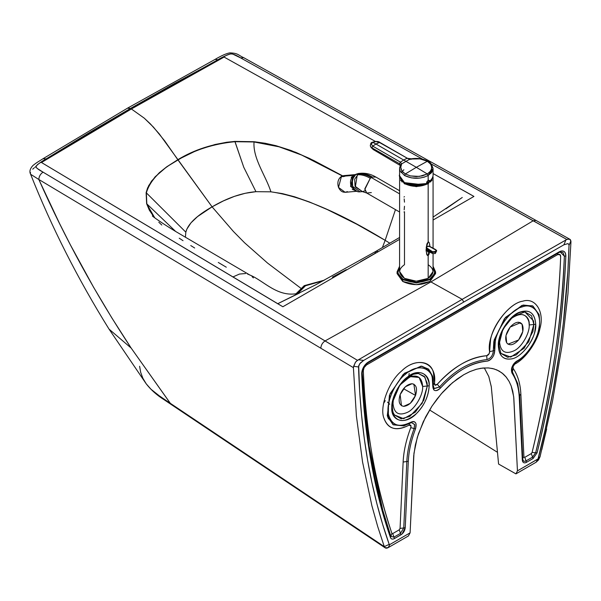 <?xml version="1.0" encoding="UTF-8"?>
<svg xmlns="http://www.w3.org/2000/svg" width="601" height="601" viewBox="0 0 601 601"><rect width="100%" height="100%" fill="white"/><g stroke="black" fill="none" stroke-linecap="round" stroke-linejoin="round"><path stroke-width="0.9" d="M404.488 196.677L403.985 197.008M403.985 212.003L404.488 211.717L404.488 264.695C398.102 269.256 398.102 273.808 404.488 278.368C412.376 282.057 420.272 282.057 428.167 278.368L433.073 271.532L433.073 253.72M404.488 206.248L404.173 209.839M404.173 198.923L404.488 202.146M399.582 190.735L375.941 177.085L372.41 177.025L371.335 177.543L399.582 193.853L371.335 177.543L370.269 178.264L364.822 188.819L366.73 193.034L371.335 192.583M355.957 174.26L358.316 174.05L355.957 174.26L352.306 179.376L352.697 186.415L360.029 191.824C351.991 192.951 348.775 177.881 355.905 174.275L358.391 173.479L360.75 173.268L358.316 174.05C362.35 173.719 366.693 174.883 371.335 177.543C366.693 174.883 362.35 173.719 358.316 174.05L360.75 173.268C366.017 172.93 371.08 174.207 375.941 177.085L372.41 177.025L370.269 178.264C365.633 175.612 361.306 174.455 357.287 174.786L355.349 186.881L362.388 191.614L355.056 186.205L354.665 179.166L358.316 174.05L357.287 174.786C361.306 174.455 365.633 175.612 370.269 178.264L364.845 189.428L366.73 193.034L362.388 191.614L360.029 191.824L352.697 186.415L352.306 179.376L355.957 174.26L358.391 173.479L355.867 174.583M372.41 177.025C367.774 174.38 363.447 173.216 359.428 173.546C363.447 173.216 367.774 174.38 372.41 177.025M364.822 190.833L362.388 191.614M429.662 244.239L429.895 246.478L429.324 242.819L428.363 241.73L426.319 246.943L428.167 241.805L426.748 244.742L426.086 250.655L427.161 255.2M427.243 243.187L427.048 243.705M427.288 255.335L428.062 255.508L428.716 254.869L429.707 251.428M427.965 255.538L426.74 254.486L426.094 249.648L426.905 244.164L428.408 241.73M429.091 254.088L429.272 253.547M428.167 264.695C434.553 269.256 434.553 273.808 428.167 278.368L428.167 255.455L428.167 278.368L416.328 281.2L404.488 278.368L399.582 271.532L399.612 176.393M433.073 176.994L428.167 183.831L428.167 241.805L428.167 183.831L416.328 186.663L404.488 183.831L399.582 176.994L404.488 183.831L416.328 186.663L428.167 183.831L433.073 176.994L433.073 248.19M429.617 252.052L428.055 255.508M399.763 177.205L404.608 183.628C412.421 187.272 420.234 187.272 428.047 183.628L416.328 186.43L404.608 183.628L399.763 177.205M428.19 179.842L429.52 181.765L427.424 183.267C420.024 186.723 412.624 186.723 405.224 183.267M429.738 172.149L430.857 173.426M429.467 181.742L427.424 183.267L416.328 185.919L405.224 183.267L403.121 181.757M405.314 183.32L403.466 181.998M402.077 182.065L400.987 179.684M431.668 179.669L430.579 182.065M431.976 180.015L431.811 180.668M400.679 180.015L400.844 180.668M401.017 172.547L403.857 169.76M431.601 172.577L430.759 171.48M379.231 142.369L375.971 141.588L372.71 142.354L375.978 144.022L379.231 142.369L407.395 158.296L379.764 142.354L375.978 144.022L372.71 142.354L375.971 141.588L379.231 142.369M407.433 158.318L379.764 142.354C378.284 141.152 375.76 141.152 372.177 142.347L372.192 142.339C371.08 142.414 370.479 143.662 370.374 146.088L371.426 148.056L371.951 147.838L370.719 146.772L370.284 145.51M372.034 148.109L371.426 148.056M372.725 146.126L371.38 144.248L372.417 142.542L371.38 144.248L372.725 146.126L375.978 144.022L372.725 146.126L400.431 162.127L403.699 160.031L375.978 144.022L403.699 160.031L406.869 158.303L410.04 159.055L410.07 159.498L410.04 159.055L406.96 158.356L403.699 160.031L405.998 161.361L410.04 159.055L405.998 161.361L416.328 167.318L427.319 161.271L419.979 158.874L410.04 159.055L419.979 158.874L423.938 159.783L428.167 161.804L427.319 161.271L416.328 167.318L403.699 160.031L400.431 162.127L372.725 146.126L371.951 147.838L372.725 146.126M370.389 146.126L373.041 149.439L400.679 165.733M411.174 159.355L411.557 158.957L411.174 159.355M410.07 159.498L410.04 159.055M399.582 163.773L371.951 147.838L399.582 163.773L400.341 162.075L399.642 163.81L400.431 162.127L399.642 163.81L400.567 164.982L401.656 163.893L400.431 162.127L401.656 163.893L405.998 161.361L401.656 163.893L400.762 167.251L401.851 170.894L405.337 173.959L416.328 167.318L405.337 173.959L410.378 175.913L419.363 176.416L427.319 173.959L416.328 167.318L427.319 173.959L429.264 172.585L431.586 169.362L431.578 165.861L430.038 163.389L427.319 161.271L430.692 164.186L431.879 167.611L430.699 171.037L427.319 173.959L428.167 175.477L433.073 168.626L431.788 172.329L428.167 175.477L428.167 180.308L429.377 180.383L429.55 181.727L429.377 180.383L428.167 180.308L428.167 175.477L427.319 173.959L422.278 175.898L416.335 176.589L410.378 175.913L405.337 173.959L402.768 172.006L401.205 169.715L400.762 167.251L401.656 163.893L400.567 164.982L399.582 163.773L399.725 164.682L399.582 163.773M431.849 179.429L433.073 175.8L433.073 168.633C431.646 164.058 429.925 161.594 427.904 161.233C423.066 158.664 417.552 157.853 411.354 158.807L407.395 158.296M400.394 165.576L401.468 164.779L400.394 165.576M422.616 184.755L404.488 182.636L399.582 175.8L399.597 168.235L400.048 170.894L399.597 168.235L400.567 164.982M400.048 170.894L404.488 175.477L405.337 173.959L404.488 175.477C412.384 179.211 420.272 179.211 428.167 175.477L424.231 177.145L419.603 178.106L411.475 177.888L404.488 175.477L400.048 170.894M399.71 174.696C398.651 175.454 399.733 177.761 402.948 181.63C409.95 186.025 417.83 186.641 426.575 183.47L426.815 181.855L428.167 180.308L426.59 182.817M399.597 168.235L399.838 166.898M428.746 180.646L429.55 181.111L428.746 180.646L429.227 181.585M432.472 178.362L429.279 181.637M430.714 171.022L431.803 172.307M426.289 183.568L410.573 184.875M354.605 175.289L353.906 175.627C350.691 178.046 349.759 181.547 351.097 186.122L355.92 190.705L351.097 186.122L353.906 175.627L353.501 175.274L350.541 186.318L356.889 191.253L350.541 186.318L353.501 175.274L355.401 174.598L353.501 175.274L345.74 175.86M341.789 176.792L343.562 176.161M347.378 191.606C343.614 193.176 340.654 191.779 338.498 187.392C337.086 182.576 338.07 178.895 341.458 176.348L338.498 187.392L345.162 192.312L357.204 191.238M354.906 190.93L356.1 190.825L354.906 190.93M355.717 174.56L343.667 175.635L341.458 176.348L354.545 175.319M352.276 185.439L351.938 180.931L352.359 185.641M343.404 176.649L345.755 175.965M354.658 190.262L352.178 189.037M351.164 177.618L353.396 175.958M352.156 176.574L351.653 176.904M352.787 189.653L353.651 189.984M401.34 180.172L401.415 180.954M429.377 181.472L427.198 183.313L429.249 181.615M429.091 181.307L426.74 183.56L429.091 181.307M427.424 183.057L426.605 182.591L427.424 183.057M421.804 185.318L405.525 183.32L404.368 182.576M421.774 185.123L406.561 183.658L421.774 185.123M433.073 266.273L435.582 271.87L433.073 266.386L435.582 271.87L429.94 279.735L416.328 282.988L402.708 279.735L402.708 281.441L397.073 273.583L397.073 271.87L402.708 279.735L402.708 281.441L397.126 272.726M399.582 266.273L397.073 271.87L402.708 279.735L403.008 279.217L397.764 273.387L399.582 266.551L397.764 273.387L403.008 279.217C411.888 283.371 420.768 283.371 429.647 279.217L434.891 273.387L433.073 266.551L434.891 273.387L429.647 279.217L416.328 282.402L403.008 279.217L402.708 279.735L416.328 282.988L429.94 279.735L435.582 271.87L435.582 273.583L429.94 281.441L416.328 284.701L402.708 281.441C411.79 285.685 420.865 285.685 429.94 281.441L435.522 272.726M433.073 268.091L435.154 271.261M401.198 278.751L402.708 279.916L401.198 278.751M433.787 275.611L434.32 272.907M428.663 250.707L426.763 250.369L426.44 249.34M432.036 251.992L426.793 248.574L426.417 249.625L432.036 252.225L432.254 251.571L427.026 248.13L426.793 248.574L432.442 252.195L434.974 252.135L435.86 251.751L435.56 251.241C433.584 251.992 432.48 252.104 432.254 251.571L432.036 252.225L435.853 252.315L435.86 251.751L433.93 252.352L432.036 251.992M426.259 247.139L426.95 246.342L429.963 246.515L435.733 249.633L436.672 250.79L435.319 253.532L435.853 252.315L432.036 252.225L432.84 253.614L432.036 252.225L426.417 249.625L429.001 252.074L430.263 251.654L427.904 252.029L426.417 249.625L427.026 248.13L432.592 251.736L434.786 251.594L436.311 250.489L435.627 249.625L429.843 246.508L428.16 246.102L426.657 246.853L427.026 248.13L426.545 247.266L427.161 246.365L428.986 246.192L436.311 250.309L435.605 251.218L435.898 252.307L435.56 251.241L435.905 252.285L435.319 253.532L432.84 253.614L428.536 251.526M428.4 251.458L428.941 251.691M430.031 251.751L429.505 251.804M427.161 246.365L426.192 247.469L426.793 248.574L426.192 247.469M427.596 246.185L427.078 246.335M427.754 255.553L429.009 252.074L427.754 255.553M429.392 251.721L429.009 252.067L429.392 251.721M436.604 250.519L435.898 251.729L436.672 250.767L436.484 251.263L436.439 250.279M297.472 293.829L305.488 285.783L304.226 285.655L305.488 285.783L297.472 293.829M323.428 280.675L305.488 285.783L323.428 280.675M295.669 294.31L303.708 286.805L304.226 285.655L324.412 280.141M429.565 409.957L497.493 452.32L429.565 409.957M500.43 335.854L499.574 342.074C500.513 351.848 505.456 354.695 514.388 350.631C521.721 347.16 529.864 333.052 529.203 324.968L528.948 321.971C526.378 313.512 520.616 312.28 511.661 318.282L509.43 320.265M506.688 342.825C504.645 338.333 505.809 333.082 510.181 327.057C515.095 321.858 519.061 320.911 522.089 324.217C524.132 328.709 522.968 333.961 518.595 339.986C513.682 345.184 509.716 346.131 506.688 342.825L508.033 344.178L518.595 339.986L522.802 331.512L522.089 324.217L518.227 322.196L522.089 324.217L520.436 322.692L510.181 327.057L505.967 335.531L506.688 342.825M499.574 342.074C500.513 351.848 505.456 354.695 514.388 350.631C521.721 347.16 529.864 333.052 529.203 324.968L533.868 324.472L533.568 320.911L524.898 311.949L513.059 316.532L502.902 329.198L498.86 345.162C497.433 332.871 514.328 309.523 524.898 311.949L531.524 315.698L533.868 324.472L535.739 324.27C537.001 336.755 522.119 357.971 511.105 358.947C503.345 360.097 499.1 355.732 498.364 345.845C497.26 334.9 509.656 315.052 519.91 312.092C529.489 309.027 534.77 313.083 535.739 324.27L534.762 331.699C532.614 343.366 519.602 358.354 511.105 358.947C503.105 359.864 498.86 355.491 498.364 345.845L498.59 342.42C499.176 331.384 510.903 314.706 519.91 312.092C529.654 309.147 534.928 313.211 535.739 324.27L533.868 324.472L532.952 331.459L524.117 348.272L510.7 357.092L500.964 353.411L507.695 357.287L516.289 354.921L528.722 341.796L533.868 324.472L529.203 324.968C530.112 315.052 519.925 310.822 511.661 318.282C504.337 324.615 500.302 332.548 499.574 342.074L499.003 342.487L499.574 342.074M410.521 422.969L411.482 422.593L414.592 424.426L414.157 428.551L415.509 428.911C411.219 440.157 408.815 450.96 408.304 461.32L405.239 527.708L403.759 527.918L406.832 461.523L403.136 462.034L406.832 461.523L403.759 527.918L400.063 528.429L399.229 529.827L392.701 533.598L391.897 533.395C374.964 482.595 365.438 428.355 363.32 370.667L362.245 371.809L363.32 370.667L364.131 367.564L366.527 364.942L557.465 254.704C559.508 253.765 560.575 254.441 560.673 256.725C558.186 319.401 548.66 384.64 532.095 452.455L531.299 453.582L532.095 452.455L535.671 452.733L532.569 457.113L533.072 458.533L526.544 462.297L526.04 460.884C524.222 461.816 523.133 461.26 522.772 459.202L522.314 460.118L522.772 459.202C522.968 461.192 524.057 461.748 526.04 460.884L526.544 462.297L533.072 458.533L531.299 453.582L532.569 457.113L526.04 460.884L524.771 457.346L526.04 460.884L532.569 457.113L535.671 452.733L532.095 452.455C549.029 382.101 558.554 316.855 560.673 256.725L559.862 254.561L557.465 254.704L557.946 253.119L557.465 254.704L366.527 364.942L364.131 367.564L363.32 370.667C365.806 430.474 375.332 484.714 391.897 533.395L392.701 533.598L399.229 529.827L400.063 528.429L403.136 462.034C403.677 451.05 406.223 439.586 410.783 427.649L410.979 425.771L409.003 425.177C396.63 431.578 388.299 429.309 384.009 418.371C379.239 407.388 388.757 381.5 401.31 371.29C413.21 358.917 430.872 359.706 433.434 372.733L434.846 385.023L437.265 384.272L440.465 388.043C454.972 371.831 470.508 362.861 487.08 361.126C489.672 360.758 491.873 358.85 493.691 355.386L494.758 350.413C491.918 336.335 508.574 309.695 522.299 306.886C533.305 302.401 542.395 314.315 538.827 328.544C537.279 339.798 526.829 356.01 516.807 361.066C526.348 356.333 537.144 340.399 538.827 328.544C542.395 314.315 533.305 302.401 522.299 306.886C511.759 308.846 496.899 327.928 495.277 341.571L494.758 350.413L493.278 350.781C492.948 355.446 490.844 358.376 486.983 359.578L486.735 355.717L489.146 353.673L489.597 351.72C489.439 353.831 488.485 355.168 486.735 355.717L486.983 359.578C490.844 358.369 492.948 355.439 493.278 350.781L489.597 351.72C486.232 334.712 506.583 303.497 522.682 301.221C535.243 296.924 544.761 311.829 539.991 328.319C537.692 340.872 526.191 358.249 514.997 363.988L515.297 362.666L513.014 366.858L513.216 368.503C512.63 366.918 513.224 365.416 514.997 363.988C525.567 358.662 537.489 341.646 539.991 328.319C544.761 311.829 535.243 296.924 522.682 301.221C510.782 302.581 493.12 323.774 490.559 339.753L489.597 351.72L493.278 350.781L494.157 339.948L505.456 317.411L523.253 305.045L532.929 306.067L539.067 314.548L532.463 305.819L522.021 305.368L504.352 318.785L493.827 341.563L493.278 350.781L494.758 350.413C494.353 356.077 491.791 359.646 487.08 361.126C471.545 362.26 456.001 371.23 440.465 388.043L439.549 386.961C454.258 370.501 470.072 361.374 486.983 359.578C470.125 361.344 454.311 370.471 439.549 386.961L434.23 388.614L433.231 385.797M539.067 314.548C541.471 334.291 535.213 340.241 529.376 350.067C525.394 355.281 521.082 359.203 516.447 361.84C513.051 364.552 511.549 367.579 511.947 370.922L517.731 383.626L512.375 371.846L512.037 373.183L513.216 368.503L512.375 371.846L511.939 368.225L516.289 361.9M513.216 368.503C517.837 375.415 520.391 383.934 520.857 394.068L519.677 395.556L520.857 394.068L523.929 456.918L524.771 457.346L523.929 456.918L522.75 458.383L523.929 456.918L520.857 394.068C520.323 383.708 517.769 375.182 513.216 368.503M522.795 459.464L519.73 396.502L517.731 383.626L519.7 396.352L519.241 397.269L519.73 396.502L517.731 383.626L519.64 395.984M531.299 453.582L524.771 457.346L531.299 453.582M535.671 452.733C552.68 382.078 562.243 316.569 564.369 256.191L565.841 255.973C562.972 321.558 553.393 387.179 537.099 452.838L533.072 458.533L537.099 452.838L535.671 452.733L537.099 452.838C553.761 384.632 563.347 319.011 565.841 255.973L564.369 256.191C561.499 321.663 551.936 387.179 535.671 452.733M403.744 425.899L392.881 424.546L387.269 415.727L390.049 393.715L404.511 373.213L421.782 366.182L428.708 369.322L432.51 376.068L433.253 385.444L432.795 386.188L432.269 377.946C430.647 366.174 415.787 364.259 405.247 374.461C394.241 382.694 385.151 405.104 388.719 415.208C392.13 425.673 399.47 428.032 410.738 422.3C415.479 420.662 417.071 422.864 415.509 428.911C411.167 440.383 408.763 451.186 408.304 461.32L406.832 461.523C407.283 451.283 409.724 440.293 414.157 428.551L414.637 424.599L411.482 422.593L403.744 425.899L410.408 423.059L410.738 422.3L410.243 423.127L403.744 425.899L393.324 424.824L387.6 416.959L389.41 395.36L403.279 374.31L421.076 366.129L428.333 368.976L432.51 376.068C433.216 378.037 433.471 381.222 433.276 385.632L434.125 388.516L439.549 386.961L437.265 384.272C435.507 385.752 434.553 385.526 434.403 383.581C437.761 362.696 417.417 354.981 401.31 371.29C388.757 381.5 379.239 407.388 384.009 418.371C387.885 429.189 396.217 431.458 409.003 425.177L409.476 423.585L409.003 425.177C410.768 424.561 411.362 425.388 410.783 427.649C406.156 439.894 403.609 451.359 403.136 462.034L400.063 528.429L403.759 527.918L400.491 533.365L393.963 537.136L394.474 538.549C392.468 539.54 391.123 539.195 390.447 537.512L390.86 536.332L393.963 537.136L392.701 533.598L393.963 537.136L390.86 536.332L382.814 510.332L390.86 536.332L391.897 533.395L390.447 537.512C374.153 490.656 364.574 436.101 361.704 373.837L362.163 372.928C362.335 368.714 364.214 365.363 367.797 362.869L558.9 252.57L559.246 251.804L558.735 252.63L560.245 251.999L562.949 252.382L564.369 256.191L560.245 251.999L559.013 252.48M498.71 344.771L498.364 345.845L498.71 344.771M540.066 456.692L552.469 401.46L561.785 347.07L567.953 293.836L570.95 242.045L570.897 240.843L569.012 245.433C567.013 313.594 556.796 384.527 538.353 458.24L540.066 456.692L538.353 458.24L536.145 462.214L540.066 456.692L538.564 459.923L536.145 462.214L537.745 459.141L517.446 470.861L515.936 473.881L536.145 462.214L515.936 473.881L517.446 470.861L513.825 397.922L512.736 391.131L511.196 386.007L509.115 381.432L505.914 376.729L503.383 374.107L499.048 371.005L494.12 368.939L488.681 367.94L482.828 368.03L476.661 369.202L470.267 371.441L463.777 374.708L457.278 378.946L449.841 385.023L442.727 392.19L437.002 399.072L431.721 406.524L425.538 417.117L418.439 433.779L415.359 444.928L413.721 455.716L410.1 532.839L389.801 544.551L389.193 544.348L384.287 546.632C384.993 548.277 386.3 548.608 388.208 547.624L389.801 544.551L388.208 547.624L408.417 535.957L388.208 547.624L385.173 547.842L171.12 404.435L170.331 403.361L156.846 394.151L151.001 389.26L146.306 383.949L142.88 378.269L140.679 372.342L139.605 366.279M484.293 367.91L488.741 376.414L491.272 386.556L498.582 464.047L515.936 473.881L498.582 464.047L491.31 386.834L488.831 376.654L484.293 367.91M512.037 373.183C510.474 368.931 512.067 364.897 516.807 361.066C514.043 362.854 512.262 365.513 511.459 369.037L512.037 373.183C516.379 379.637 518.783 387.668 519.241 397.269C518.731 387.502 516.327 379.471 512.037 373.183M522.314 460.118L519.241 397.269L522.314 460.118C522.78 462.785 524.185 463.514 526.544 462.297L525.499 462.755C523.606 463.146 522.539 462.274 522.314 460.118M559.246 251.804C563.25 249.858 565.451 251.248 565.841 255.973C565.744 252.074 564.069 250.459 560.816 251.113L368.3 362.042L367.797 362.869L368.3 362.042L559.246 251.804M385.797 548.12L384.287 546.632L389.193 544.348L389.801 544.551L410.1 532.839L408.417 535.957L410.1 532.839L413.976 453.229L417.297 437.363L423.307 421.639L432.014 406.073L441.284 393.82L452.455 382.724L463.777 374.708L469.719 371.681L476.105 369.36L480.95 368.278L487.929 367.895L492.632 368.548L496.907 369.953L501.978 372.943L506.312 377.218L509.055 381.327L511.143 385.857L513.69 396.645L517.446 470.861L538.045 458.879L544.874 430.782L553.213 390.026L559.847 349.774L563.31 323.233L567.9 271.021L569.012 245.433L568.862 244.412L567.975 243.623L563.896 244.817L463.777 302.048L462.177 299.343L430.917 281.914L533.162 220.792L430.917 281.914L462.177 299.343L566.818 239.461L565.879 240.024L563.896 244.817L565.879 240.024L462.177 299.343L463.777 302.048L563.896 244.817L567.907 243.608L568.907 244.532L569.012 245.433L570.897 240.843L569.485 239.108L566.818 239.461L431.308 164.028L533.162 220.792L536.017 220.454L533.162 220.792L566.818 239.461L568.862 238.973L570.454 239.769L570.95 242.045L567.953 293.836L561.785 347.07L552.469 401.46M546.647 428.994L541.786 449.751M569.485 239.108L570.026 239.378M30.568 174.155C29.209 171.533 30.027 168.626 33.017 165.425C37.224 162.135 37.247 162.42 43.054 158.709L46.142 158.904L37.608 164.434L35.902 166.702L36.931 168.242L43.054 172.149C40.402 173.937 38.997 176.386 38.832 179.489L59.507 223.422L70.437 244.968L93.516 287.15L111.884 317.974L131.161 348.077L171.12 404.435L164.223 399.793C156.996 395.285 151.001 389.966 146.231 383.844L151.001 389.26L160.106 396.472L384.287 546.632L377.706 526.536L371.884 505.719L362.568 462.079L356.401 415.975L362.568 462.079L371.884 505.719L377.706 526.536L384.287 546.632L170.331 403.361L131.161 348.077C95.769 294.528 64.998 238.334 38.832 179.489L320.836 348.234L38.832 179.489C38.997 176.386 40.402 173.937 43.054 172.149L325.051 340.94L430.917 281.914L325.051 340.94C322.429 342.713 321.024 345.147 320.836 348.234L353.403 367.647L356.401 415.975L353.403 367.647L320.836 348.234C321.024 345.147 322.429 342.713 325.051 340.94L357.475 360.322L358.474 359.774L356.16 361.389L355.086 362.891L353.403 367.647L353.591 366.31L358.534 366.948L359.638 363.853L363.65 360.427L358.474 359.774L462.177 299.343L358.474 359.774L363.65 360.427L463.777 302.048L363.65 360.427L360.51 362.824L358.684 365.761L359.646 391.251L361.554 415.006L364.236 438.167L367.699 460.704L371.929 482.603L376.925 503.841L382.672 524.425L389.193 544.348C370.749 491.941 360.532 432.803 358.534 366.948L353.591 366.31L355.597 362.102L357.475 360.322L43.054 172.149C38.096 169.527 35.744 167.559 35.992 166.244C38.058 163.983 41.439 161.534 46.142 158.904L43.054 158.709L127.532 108.157L130.462 108.443L127.532 108.157L215.09 59.386L217.862 59.762L215.09 59.386C221.476 55.623 226.382 53.459 229.792 52.88C238.559 53.158 238.146 55.262 243.653 57.643L240.798 57.981L422.556 159.152L240.798 57.981L243.653 57.643L569.853 239.273M217.862 59.762C222.415 57.05 226.652 55.097 230.574 53.902C232.85 53.759 236.261 55.119 240.798 57.981L232.512 53.962L229.973 54L227.035 55.022L173.802 83.87L130.462 108.443L217.862 59.762M470.493 194.469L473.941 196.437L433.073 220.034L473.941 196.437L433.073 173.584L470.508 194.461M445.867 208.87L462.274 197.474L433.073 217.119M360.48 261.743L374.851 253.494L375.895 251.346L378.405 251.594L399.582 239.363L378.405 251.594L375.895 251.346L315.871 284.724L277.7 303.73L282.868 306.75L378.405 251.594L282.868 306.75L41.477 162.503L131.379 108.976L144.248 118.149L153.45 127.127L164.772 141.002L177.821 159.708L196.82 150.393L214.918 144.525L226.742 142.257L234.923 141.408L254.065 141.708L265.214 143.271L275.912 145.675L295.752 152.316L313.76 160.52L342.615 175.845L309.395 158.371L290.982 150.468L275.912 145.675L265.214 143.271L254.035 141.971L279.119 146.824L301.694 155.073L342.337 175.935L301.694 155.073L279.119 146.824L254.035 141.971C252.781 158.649 265.965 175.943 270.908 191.824C301.018 196.136 339.099 212.303 385.151 240.325L395.466 209.629L385.151 240.325L389.831 243.217L385.151 240.325L382.597 247.019M375.422 141.445L224.09 57.072L131.379 108.976L224.09 57.072L375.422 141.445M154.652 217.742L149.341 210.17L146.636 203.731L146.118 192.681L147.583 187.963L151.52 181.134L159.363 172.667L166.68 166.838L177.821 159.708C194.281 149.634 213.317 143.534 234.923 141.408L243.766 167.281L255.951 191.674L245.238 193.282L234.48 196.347L223.474 200.869L212.093 206.842C227.313 197.902 241.94 192.846 255.951 191.674L270.908 191.824L255.951 191.674L243.766 167.281L234.953 141.693L254.035 141.971C252.781 158.649 265.965 175.943 270.908 191.824L282.425 193.62L294.663 196.812L309.485 201.996L327.38 209.606L356.693 224.181L385.151 240.325L383.889 243.698M153.503 216.345L149.341 210.17L146.636 203.731L154.735 217.802L146.636 203.731L146.344 192.853C150.025 180.405 160.572 169.444 177.994 159.971C160.572 169.444 150.025 180.405 146.344 192.853L148.68 185.641L155.126 176.807L166.68 166.838L177.994 159.971C194.416 149.912 213.4 143.819 234.953 141.693L254.065 141.708L234.953 141.693C213.4 143.819 194.416 149.912 177.994 159.971L212.093 206.842L233.413 231.468L244.577 242.774L267.625 263.125L300.658 288.097L267.625 263.125L244.577 242.774L233.413 231.468L212.093 206.842L159.25 133.865L150.445 123.964L144.248 118.149L131.379 108.976L41.477 162.503L277.7 303.73L299.659 292.98M393.272 400.304L393.016 403.594C393.963 413.368 398.899 416.215 407.831 412.151C415.163 408.68 423.307 394.572 422.646 386.488C422.06 377.924 418.026 374.641 410.558 376.654M415.531 395.45C412.504 402.249 408.537 405.885 403.624 406.359C399.252 405.39 398.087 401.483 400.131 394.632C403.158 387.833 407.125 384.197 412.038 383.723C416.41 384.693 417.575 388.599 415.531 395.45L403.519 388.704L415.531 395.45L413.879 384.212L412.038 383.723L405.359 386.743L400.131 394.632L401.476 405.698L403.624 406.359L410.303 403.339L415.531 395.45M437.265 384.272C453.755 366.437 470.245 356.919 486.735 355.717C469.096 357.587 452.606 367.106 437.265 384.272M408.785 375.971L409.168 373.409L408.785 375.971M385.264 400.649L383.566 403.451M387.465 402.099L389.733 404.21M361.704 373.026L362.05 372.011M393.016 403.594L392.445 404.007L393.016 403.594C393.963 413.368 398.899 416.215 407.831 412.151C415.163 408.68 423.307 394.572 422.646 386.488L427.311 385.992L424.952 377.188L418.341 373.469L412.97 374.318L399.8 385.128L392.453 402.385L392.303 406.682C392.558 397.494 397.051 389.253 399.402 386.173C401.528 382.89 406.937 376.241 414.803 373.822L418.341 373.469L424.359 376.429L427.108 383.002L427.311 385.992L429.182 385.789C428.445 396.525 424.201 405.795 416.44 413.601C405.427 425.343 390.545 421.309 391.807 407.365C391.266 397.659 399.567 382.311 407.636 376.91C417.89 368.03 430.293 373.567 429.182 385.789C428.686 396.014 424.441 405.277 416.44 413.601C405.382 422.826 397.494 422.849 392.784 413.668L391.807 407.365C392.618 395.368 397.892 385.218 407.636 376.91C418.957 369.743 426.064 371.643 428.964 382.619L429.182 385.789L427.311 385.992L423.833 400.131L415.329 412.151L403.617 418.702L394.406 414.93L401.145 418.807L409.732 416.44L422.165 403.316L427.311 385.992L422.646 386.488L419.115 377.443L410.558 376.654L402.873 381.785M433.351 384.452L434.403 383.581L433.351 384.452M362.163 372.928L361.704 373.837C364.198 433.99 373.784 488.545 390.447 537.512C391.168 539.202 392.513 539.555 394.474 538.549L402.046 534.026L405.239 527.708C404.773 530.916 403.361 533.267 401.002 534.785L400.491 533.365L401.002 534.785L394.474 538.549L393.963 537.136L400.491 533.365L403.759 527.918L405.239 527.708L408.304 461.32L406.832 461.523C407.298 451.216 409.739 440.225 414.157 428.551L410.783 427.649L415.509 428.911L416.087 424.096C415.283 421.496 413.503 420.903 410.738 422.3C399.162 427.935 391.822 425.568 388.719 415.208C385.151 405.104 394.241 382.694 405.247 374.461C418.972 361.426 435.627 368.834 432.795 386.188L433.253 385.444L432.795 386.188C433.201 391.386 435.755 392.002 440.465 388.043C437.874 390.665 435.672 391.296 433.854 389.936L432.795 386.188M400.491 533.365L399.229 529.827L400.491 533.365M366.85 363.575L366.527 364.942L366.85 363.575M388.314 418.889L388.426 407.816M392.152 406.291L391.807 407.365L392.152 406.291M433.186 384.956L432.705 376.85L433.253 385.444M367.955 362.809C364.439 365.265 362.516 368.691 362.193 373.086C364.341 423.247 371.215 468.998 382.814 510.332L369.037 445.581L362.178 373.236M361.704 373.837C362.095 368.653 364.296 364.717 368.3 362.042L366.738 363.162C363.477 366.272 361.802 369.825 361.704 373.837M131.161 348.077L109.036 329.108L131.161 348.077M38.832 179.489L30.606 174.252L38.832 179.489M30.418 173.156L30.531 172.525M32.724 169.174L34.114 167.934M34.873 167.363L35.639 166.808M30.448 173.734L30.606 174.252L30.448 173.734M46.142 158.904L130.462 108.443L87.889 133.467L46.142 158.904M247.379 273.936L249.813 275.003C263.869 280.577 278.143 298.652 299.493 293.055L299.599 293.01M332.376 277.129L346.304 269.654M245.561 273.53L239.483 274.056L232.91 276.948L239.476 274.056L245.561 273.53M252.059 276.625L253.382 277.902M158.807 222.22L161.812 225.044M179.226 238.199L183.027 240.678M190.772 245.569L194.671 248.003M218.291 262.457L226.292 267.205M146.344 192.853L185.822 232.166C187.85 224.075 196.61 215.631 212.093 206.842L197.511 216.615L190.938 222.881L186.896 229.064L185.822 232.166L185.416 237.275L185.822 232.166L146.344 192.853L146.824 203.874L175.537 231.347L146.824 203.874L146.344 192.853M399.582 212.003L366.73 193.034M429.422 181.72L427.303 183.252L422.27 185.191L416.328 185.874L409.784 185.04L403.925 182.306M428.663 181.87L429.046 181.217M428.152 255.463L429.414 251.954M295.414 294.362L304.226 285.655M500.964 353.411L498.86 345.162M399.582 237.478L375.895 251.346M391.822 406.539L391.882 407.32M394.406 414.93C393.49 412.737 392.829 413.901 392.303 406.682M146.231 383.851L109.044 329.13C77.739 278.834 51.581 227.178 30.568 174.162M249.806 275.003L179.902 233.977C168.603 227.441 154.487 217.99 152.369 215.969L152.399 215.999"/></g></svg>
